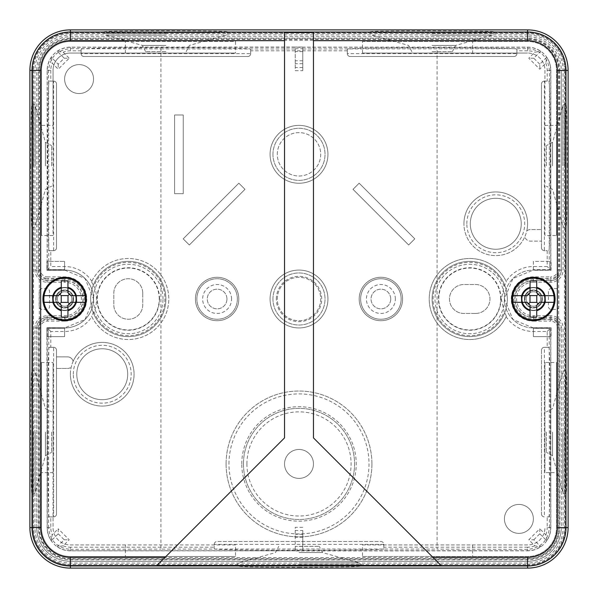 <?xml version="1.0" encoding="UTF-8"?>
<svg xmlns="http://www.w3.org/2000/svg" width="598" height="598" viewBox="0 0 598 598"><rect width="100%" height="100%" fill="white"/><g stroke="black" fill="none" stroke-linecap="round" stroke-linejoin="round"><path stroke-width="0.45" stroke-dasharray="2.99 2.24" d="M539.777 64.203L533.797 58.223L540.697 51.331L534.836 52.183L528.796 58.223L539.777 69.204L545.817 63.164L546.669 57.303L539.777 64.203L539.777 69.204M533.797 58.223L528.796 58.223M533.797 539.777L539.777 533.797L539.777 528.796L528.796 539.777L534.836 545.817L540.697 546.669L533.797 539.777L528.796 539.777M534.836 545.817A19.614 19.614 0 0 1 527.593 547.2L527.593 550.736A23.15 23.15 0 0 0 540.697 546.669M557.538 527.593A29.945 29.945 0 0 1 527.593 557.538L527.593 559.01A31.425 31.425 0 0 0 559.01 527.593L559.01 327.936A8.275 8.275 0 0 0 550.736 319.661L550.736 321.133A6.802 6.802 0 0 1 557.538 327.936L557.538 527.593L559.01 527.593M64.621 317.374L64.621 318.846A19.846 19.846 0 0 0 84.468 299A19.846 19.846 0 0 0 64.621 279.154L64.621 280.626A18.374 18.374 0 0 1 82.995 299A18.374 18.374 0 0 1 64.621 317.374L47.264 317.374A10.562 10.562 0 0 0 36.702 327.936L38.175 327.936L38.175 527.593A32.232 32.232 0 0 0 70.407 559.825L527.593 559.825A32.232 32.232 0 0 0 559.825 527.593L561.298 527.593A33.712 33.712 0 0 1 527.593 561.298L70.407 561.298A33.712 33.712 0 0 1 36.702 527.593A33.712 33.712 0 0 0 70.407 561.298L527.593 561.298A33.712 33.712 0 0 0 561.298 527.593L561.298 327.936L561.298 527.593L563.039 527.593A35.446 35.446 0 0 1 527.593 563.039L70.407 563.039A35.446 35.446 0 0 1 34.961 527.593L34.961 327.936A12.154 12.154 0 0 1 47.115 315.781L64.621 315.781A16.781 16.781 0 0 0 81.403 299A16.781 16.781 0 0 0 64.621 282.219L64.621 280.484A18.516 18.516 0 0 1 83.144 299A18.516 18.516 0 0 1 64.621 317.516L64.621 315.781M70.407 568.1L527.593 568.1A40.507 40.507 0 0 0 568.1 527.593L558.674 527.593A31.089 31.089 0 0 1 527.593 558.674L70.407 558.674A31.089 31.089 0 0 1 39.326 527.593L29.9 527.593A40.507 40.507 0 0 0 70.407 568.1L70.407 558.674M527.593 39.326L70.407 39.326A31.089 31.089 0 0 0 39.326 70.407L33.54 70.407A36.874 36.874 0 0 1 70.407 33.54L527.593 33.54A36.874 36.874 0 0 1 564.46 70.407L558.674 70.407A31.089 31.089 0 0 0 527.593 39.326L527.593 29.9A40.507 40.507 0 0 1 568.1 70.407L568.1 527.593M533.379 282.219L550.885 282.219A12.154 12.154 0 0 0 563.039 270.064L563.039 70.407A35.446 35.446 0 0 0 527.593 34.961L527.593 36.702L70.407 36.702A33.712 33.712 0 0 0 36.702 70.407L36.702 270.064L36.702 70.407A33.712 33.712 0 0 1 70.407 36.702L527.593 36.702L527.593 38.175A32.232 32.232 0 0 1 559.825 70.407L561.298 70.407A33.712 33.712 0 0 0 527.593 36.702A33.712 33.712 0 0 1 561.298 70.407L561.298 270.064L559.825 270.064A9.09 9.09 0 0 1 550.736 279.154L550.736 280.626A10.562 10.562 0 0 0 561.298 270.064A10.42 10.42 0 0 1 550.885 280.484L533.379 280.484A18.516 18.516 0 0 0 514.856 299A18.516 18.516 0 0 0 533.379 317.516L533.379 315.781A16.781 16.781 0 0 1 516.597 299A16.781 16.781 0 0 1 533.379 282.219L533.379 280.484M557.538 70.407L559.01 70.407A31.425 31.425 0 0 0 527.593 38.99L527.593 40.462A29.945 29.945 0 0 1 557.538 70.407L557.538 270.064A6.802 6.802 0 0 1 550.736 276.867L550.736 278.339A8.275 8.275 0 0 0 559.01 270.064L557.538 270.064M67.514 368.443A5.786 5.786 0 0 0 71.214 367.105A5.786 5.786 0 0 1 67.514 368.443L56.518 368.443L67.514 368.443M73.143 361.319A5.786 5.786 0 0 0 67.514 356.871L56.518 356.871L56.518 350.219A2.893 2.893 0 0 0 53.626 347.326L49.178 347.326L53.626 347.326A2.893 2.893 0 0 1 56.518 350.219L56.518 513.988L56.518 356.871L67.514 356.871A5.786 5.786 0 0 1 73.143 361.319A31.829 31.829 0 0 1 125.117 352.102A31.829 31.829 0 0 1 114.173 403.74A31.829 31.829 0 0 1 73.143 361.319M545.817 63.164A19.614 19.614 0 0 1 547.2 70.407L547.2 81.119L544.374 81.119A2.893 2.893 0 0 0 541.482 84.012L541.482 229.557L530.486 229.557A5.786 5.786 0 0 0 526.786 230.895A31.829 31.829 0 0 1 524.857 236.681A5.786 5.786 0 0 0 530.486 241.129L541.482 241.129L541.482 247.781A2.893 2.893 0 0 0 544.374 250.674L547.2 250.674L547.2 266.529L533.379 266.529L533.379 270.064A28.936 28.936 0 0 0 504.443 299A28.936 28.936 0 0 0 533.379 327.936A28.936 28.936 0 0 1 504.443 299A28.936 28.936 0 0 1 533.379 270.064L550.736 270.064L547.2 266.529M541.482 229.557L541.482 241.129L530.486 241.129A5.786 5.786 0 0 1 524.857 236.681A31.829 31.829 0 0 1 463.936 223.764A31.829 31.829 0 0 1 499.345 192.145A31.829 31.829 0 0 1 526.786 230.895A5.786 5.786 0 0 1 530.486 229.557L541.482 229.557M183.257 114.973L174.579 114.973L174.579 193.677L183.257 193.677L183.257 114.973L174.579 114.973L174.579 193.677L183.257 193.677L183.257 114.973M238.849 183.19L183.197 238.849L189.334 244.986L244.986 189.334L238.849 183.19L183.197 238.849L189.334 244.986L244.986 189.334L238.849 183.19M359.151 183.19L353.014 189.334L408.666 244.986L414.803 238.849L359.151 183.19L353.014 189.334L408.666 244.986L414.803 238.849L359.151 183.19M533.379 518.907A14.464 14.464 0 0 0 511.679 506.379A14.464 14.464 0 0 0 511.679 531.443A14.464 14.464 0 0 0 533.379 518.907A14.464 14.464 0 0 0 511.679 506.379A14.464 14.464 0 0 0 511.679 531.443A14.464 14.464 0 0 0 533.379 518.907M93.557 79.093A14.464 14.464 0 0 0 71.857 66.557A14.464 14.464 0 0 0 71.857 91.621A14.464 14.464 0 0 0 93.557 79.093A14.464 14.464 0 0 0 71.857 66.557A14.464 14.464 0 0 0 71.857 91.621A14.464 14.464 0 0 0 93.557 79.093M91.539 281.942A31.866 31.866 0 0 1 93.879 286.367C97.354 290.568 97.325 307.499 93.879 311.633A31.866 31.866 0 0 1 91.539 316.058A40.507 40.507 0 0 0 153.387 330.791A40.507 40.507 0 0 0 153.387 267.209A40.507 40.507 0 0 0 91.539 281.942L91.845 281.299A40.507 40.507 0 0 1 153.574 267.358A40.507 40.507 0 0 1 153.574 330.642A40.507 40.507 0 0 1 91.845 316.701A32.471 32.471 0 0 1 64.621 331.471L50.8 331.471L50.8 347.326M50.8 250.674L53.626 250.674L49.178 250.674L50.8 250.674L50.8 266.529L64.621 266.529A32.471 32.471 0 0 1 91.845 281.299M64.203 58.223L69.204 58.223L63.164 52.183L57.303 51.331L64.203 58.223L58.223 64.203L51.331 57.303A23.15 23.15 0 0 0 47.264 70.407L47.264 270.064L64.621 270.064A28.936 28.936 0 0 1 93.557 299A28.936 28.936 0 0 1 64.621 327.936A28.936 28.936 0 0 0 93.557 299A28.936 28.936 0 0 0 64.621 270.064L85.006 278.459L93.557 298.978L85.021 319.519L64.621 327.936L64.621 331.471M91.845 316.701L91.539 316.058M165.9 299A37.614 37.614 0 0 0 109.471 266.424A37.614 37.614 0 0 0 109.471 331.576A37.614 37.614 0 0 0 165.9 299A37.614 37.614 0 0 0 109.471 266.424A37.614 37.614 0 0 0 109.471 331.576A37.614 37.614 0 0 0 165.9 299A37.614 37.614 0 0 0 109.471 266.424A37.614 37.614 0 0 0 109.471 331.576A37.614 37.614 0 0 0 165.9 299M142.75 293.214A14.464 14.464 0 0 0 128.278 278.743A14.464 14.464 0 0 0 113.814 293.214L113.814 304.786A14.464 14.464 0 0 0 128.278 319.257A14.464 14.464 0 0 0 142.75 304.786L142.75 293.214A14.464 14.464 0 0 0 128.278 278.743A14.464 14.464 0 0 0 113.814 293.214L113.814 304.786A14.464 14.464 0 0 0 128.278 319.257A14.464 14.464 0 0 0 142.75 304.786L142.75 293.214M390.726 299A9.837 9.837 0 0 0 375.97 290.479A9.837 9.837 0 0 0 375.97 307.522A9.837 9.837 0 0 0 390.726 299A9.837 9.837 0 0 0 375.97 290.479A9.837 9.837 0 0 0 375.97 307.522A9.837 9.837 0 0 0 390.726 299M504.121 286.367A36.65 36.65 0 0 0 447.805 269.623A36.65 36.65 0 0 0 447.805 328.377A36.65 36.65 0 0 0 504.121 311.633L501.326 299L504.121 286.367A31.866 31.866 0 0 1 506.461 281.942A40.507 40.507 0 0 0 444.613 267.209A40.507 40.507 0 0 0 444.613 330.791A40.507 40.507 0 0 0 506.461 316.058A31.866 31.866 0 0 1 504.121 311.633M500.967 299A31.253 31.253 0 0 0 454.091 271.933A31.253 31.253 0 0 0 454.091 326.067A31.253 31.253 0 0 0 500.967 299M506.461 316.058L506.155 316.701A40.507 40.507 0 0 1 444.426 330.642A40.507 40.507 0 0 1 444.426 267.358A40.507 40.507 0 0 1 506.155 281.299A32.471 32.471 0 0 1 533.379 266.529M547.2 347.326L544.374 347.326L548.822 347.326L547.2 347.326L547.2 331.471L533.379 331.471A32.471 32.471 0 0 1 506.155 316.701M506.155 281.299L506.461 281.942M507.336 299A37.614 37.614 0 0 0 450.914 266.424A37.614 37.614 0 0 0 450.914 331.576A37.614 37.614 0 0 0 507.336 299A37.614 37.614 0 0 0 450.914 266.424A37.614 37.614 0 0 0 450.914 331.576A37.614 37.614 0 0 0 507.336 299A37.614 37.614 0 0 0 450.914 266.424A37.614 37.614 0 0 0 450.914 331.576A37.614 37.614 0 0 0 507.336 299M475.507 313.464A14.464 14.464 0 0 0 489.971 299A14.464 14.464 0 0 0 475.507 284.536L463.936 284.536A14.464 14.464 0 0 0 449.464 299A14.464 14.464 0 0 0 463.936 313.464L475.507 313.464A14.464 14.464 0 0 0 489.971 299A14.464 14.464 0 0 0 475.507 284.536L463.936 284.536A14.464 14.464 0 0 0 449.464 299A14.464 14.464 0 0 0 463.936 313.464L475.507 313.464M50.8 331.471L47.264 327.936L47.264 527.593A23.15 23.15 0 0 0 51.331 540.697L58.223 533.797L58.223 528.796L52.183 534.836L51.331 540.697M50.8 516.881L53.626 516.881L49.178 516.881L50.8 516.881L50.8 527.593A19.614 19.614 0 0 0 52.183 534.836M58.223 533.797L64.203 539.777L57.303 546.669L63.164 545.817L69.204 539.777L58.223 528.796M64.203 539.777L69.204 539.777M51.331 57.303L52.183 63.164L58.223 69.204L69.204 58.223M58.223 64.203L58.223 69.204M56.518 350.219A2.893 2.893 0 0 0 53.626 347.326L53.626 516.881A2.893 2.893 0 0 0 56.518 513.988A2.893 2.893 0 0 1 53.626 516.881A2.893 2.893 0 0 0 56.518 513.988M49.178 516.881C47.279 520.978 47.279 343.222 49.178 347.326M49.178 81.119L53.626 81.119L49.178 81.119C47.279 77.022 47.279 254.778 49.178 250.674M56.518 84.012A2.893 2.893 0 0 0 53.626 81.119A2.893 2.893 0 0 1 56.518 84.012L56.518 247.781L56.518 84.012A2.893 2.893 0 0 0 53.626 81.119L53.626 250.674A2.893 2.893 0 0 0 56.518 247.781A2.893 2.893 0 0 1 53.626 250.674A2.893 2.893 0 0 0 56.518 247.781M548.822 347.326C550.721 343.222 550.721 520.978 548.822 516.881L547.2 516.881L547.2 527.593L550.736 527.593L550.736 327.936L533.379 327.936L512.994 319.541L504.443 299.022L512.979 278.481L533.379 270.064L533.379 261.386L549.233 261.386L549.427 70.407C548.06 57.064 540.779 49.806 527.593 48.647L302.76 48.969L302.76 47.055L295.24 47.055L302.76 47.055L302.76 48.707L295.24 48.707L295.24 47.055L70.407 47.16A23.247 23.247 0 0 0 47.16 70.407L47.16 261.386L64.621 261.386L48.229 261.386L48.229 269.676L64.621 269.676L64.621 261.386L64.621 270.259L46.928 270.259L47.16 261.386M548.822 516.881L547.2 516.881M541.482 513.988A2.893 2.893 0 0 0 544.374 516.881A2.893 2.893 0 0 1 541.482 513.988A2.893 2.893 0 0 0 544.374 516.881L544.374 347.326A2.893 2.893 0 0 0 541.482 350.219L541.482 513.988L541.482 350.219A2.893 2.893 0 0 1 544.374 347.326A2.893 2.893 0 0 0 541.482 350.219M547.2 81.119L544.374 81.119A2.893 2.893 0 0 0 541.482 84.012A2.893 2.893 0 0 1 544.374 81.119L544.374 250.674L547.2 250.674M541.482 247.781A2.893 2.893 0 0 0 544.374 250.674A2.893 2.893 0 0 1 541.482 247.781L541.482 84.012M548.822 81.119C550.721 77.022 550.721 254.778 548.822 250.674M527.593 547.2L383.781 547.2L383.781 548.822L383.781 544.374A2.893 2.893 0 0 0 380.889 541.482L217.111 541.482A2.893 2.893 0 0 0 214.219 544.374L214.219 548.822L214.219 547.2L70.407 547.2L70.407 550.736L527.593 550.736M383.781 548.822C387.878 550.721 210.122 550.721 214.219 548.822M383.781 547.2L383.781 544.374A2.893 2.893 0 0 0 380.889 541.482L217.111 541.482A2.893 2.893 0 0 0 214.219 544.374L214.219 547.2M250.674 49.178L250.674 53.626L81.119 53.626A2.893 2.893 0 0 0 84.012 56.518L247.781 56.518A2.893 2.893 0 0 0 250.674 53.626L250.674 49.178C254.778 47.279 77.022 47.279 81.119 49.178L81.119 53.626L81.119 49.178M247.781 56.518A2.893 2.893 0 0 0 250.674 53.626A2.893 2.893 0 0 1 247.781 56.518L84.012 56.518A2.893 2.893 0 0 1 81.119 53.626A2.893 2.893 0 0 0 84.012 56.518M516.881 49.178L516.881 53.626L347.326 53.626A2.893 2.893 0 0 0 350.219 56.518L513.988 56.518A2.893 2.893 0 0 0 516.881 53.626L516.881 49.178C520.978 47.279 343.222 47.279 347.326 49.178L347.326 53.626L347.326 49.178M513.988 56.518A2.893 2.893 0 0 0 516.881 53.626A2.893 2.893 0 0 1 513.988 56.518L350.219 56.518A2.893 2.893 0 0 1 347.326 53.626A2.893 2.893 0 0 0 350.219 56.518M42.054 288.58A2.893 2.893 0 0 0 39.162 291.48L39.162 306.52A2.893 2.893 0 0 0 42.054 309.42L46.681 309.42A2.893 2.893 0 0 0 49.574 306.52L49.574 291.48A2.893 2.893 0 0 0 46.681 288.58L42.054 288.58A2.893 2.893 0 0 0 39.162 291.48L39.162 306.52A2.893 2.893 0 0 0 42.054 309.42L46.681 309.42A2.893 2.893 0 0 0 49.574 306.52L49.574 291.48A2.893 2.893 0 0 0 46.681 288.58L42.054 288.58M548.426 291.48L548.426 306.52A2.893 2.893 0 0 0 551.319 309.42L555.946 309.42A2.893 2.893 0 0 0 558.838 306.52L558.838 291.48A2.893 2.893 0 0 0 555.946 288.58L551.319 288.58A2.893 2.893 0 0 0 548.426 291.48L548.426 306.52A2.893 2.893 0 0 0 551.319 309.42L555.946 309.42A2.893 2.893 0 0 0 558.838 306.52L558.838 291.48A2.893 2.893 0 0 0 555.946 288.58L551.319 288.58A2.893 2.893 0 0 0 548.426 291.48M64.621 276.867L64.621 278.339A20.661 20.661 0 0 1 85.282 299A20.661 20.661 0 0 1 64.621 319.661L64.621 321.133A22.133 22.133 0 0 0 86.755 299A22.133 22.133 0 0 0 64.621 276.867L47.264 276.867L47.264 278.339A8.275 8.275 0 0 1 38.99 270.064L38.99 70.407A31.425 31.425 0 0 1 70.407 38.99L70.407 40.462A29.945 29.945 0 0 0 40.462 70.407L40.462 270.064A6.802 6.802 0 0 0 47.264 276.867M38.175 327.936A9.09 9.09 0 0 1 47.264 318.846L64.621 318.846M70.407 559.01A31.425 31.425 0 0 1 38.99 527.593L38.99 327.936A8.275 8.275 0 0 1 47.264 319.661L47.264 321.133A6.802 6.802 0 0 0 40.462 327.936L40.462 527.593A29.945 29.945 0 0 0 70.407 557.538L70.407 559.01L527.593 559.01M64.621 321.133L47.264 321.133M64.621 319.661L47.264 319.661M527.593 34.961L70.407 34.961A35.446 35.446 0 0 0 34.961 70.407L38.175 70.407L38.175 270.064L36.702 270.064A10.562 10.562 0 0 0 47.264 280.626L64.621 280.626M38.175 270.064A9.09 9.09 0 0 0 47.264 279.154L47.264 280.626M64.621 279.154L47.264 279.154M64.621 278.339L47.264 278.339M533.379 279.154L533.379 280.626A18.374 18.374 0 0 0 515.005 299A18.374 18.374 0 0 0 533.379 317.374L533.379 318.846A19.846 19.846 0 0 1 513.533 299A19.846 19.846 0 0 1 533.379 279.154L550.736 279.154M550.736 319.661L533.379 319.661A20.661 20.661 0 0 1 512.718 299A20.661 20.661 0 0 1 533.379 278.339L550.736 278.339M533.379 319.661L533.379 321.133A22.133 22.133 0 0 1 511.245 299A22.133 22.133 0 0 1 533.379 276.867L550.736 276.867M533.379 318.846L550.736 318.846A9.09 9.09 0 0 1 559.825 327.936L559.825 527.593M533.379 317.374L550.736 317.374A10.562 10.562 0 0 1 561.298 327.936L563.039 327.936L563.039 527.593M533.379 321.133L550.736 321.133M533.379 280.626L550.736 280.626M55.651 299A8.97 8.97 0 0 1 69.106 291.233A8.97 8.97 0 0 1 69.106 306.767A8.97 8.97 0 0 1 55.651 299A8.97 8.97 0 0 1 69.106 291.233A8.97 8.97 0 0 1 69.106 306.767A8.97 8.97 0 0 1 55.651 299M53.05 299A11.571 11.571 0 0 1 70.407 288.976A11.571 11.571 0 0 1 70.407 309.024A11.571 11.571 0 0 1 53.05 299A11.571 11.571 0 0 1 70.407 288.976A11.571 11.571 0 0 1 70.407 309.024A11.571 11.571 0 0 1 53.05 299M64.621 317.516L47.115 317.516A10.42 10.42 0 0 0 36.702 327.936L36.702 527.593L38.175 527.593M521.8 299A11.571 11.571 0 0 1 539.164 288.976A11.571 11.571 0 0 1 539.164 309.024A11.571 11.571 0 0 1 521.8 299A11.571 11.571 0 0 1 539.164 288.976A11.571 11.571 0 0 1 539.164 309.024A11.571 11.571 0 0 1 521.8 299M527.593 568.1L527.593 564.46L70.407 564.46A36.874 36.874 0 0 1 33.54 527.593L33.54 70.407L29.9 70.407L29.9 527.593M527.593 29.9L70.407 29.9A40.507 40.507 0 0 0 29.9 70.407M38.175 70.407A32.232 32.232 0 0 1 70.407 38.175L527.593 38.175M30.737 165.9C30.804 203.432 31.163 224.078 31.821 227.816C33.204 230.813 33.204 100.98 31.821 103.977C31.163 107.722 30.804 128.361 30.737 165.9M30.737 432.1C30.804 469.639 31.163 490.278 31.821 494.023C33.204 497.02 33.204 367.187 31.821 370.184C31.163 373.922 30.804 394.568 30.737 432.1M527.593 557.538L70.407 557.538M57.303 51.331A23.15 23.15 0 0 1 70.407 47.264L527.593 47.264A23.15 23.15 0 0 1 540.697 51.331M546.669 57.303A23.15 23.15 0 0 1 550.736 70.407L550.736 270.064M539.777 533.797L546.669 540.697A23.15 23.15 0 0 0 550.736 527.593M57.303 546.669A23.15 23.15 0 0 0 70.407 550.736M47.264 327.936L64.621 327.741L46.928 327.741L46.928 336.614L64.621 336.614L64.621 328.324L48.229 328.324L48.229 336.614L48.229 328.324L64.621 328.324L64.621 327.741L46.928 327.741L47.16 527.593A23.247 23.247 0 0 0 70.407 550.84L70.407 549.353C57.221 548.194 49.94 540.936 48.573 527.593L47.16 527.593M527.593 40.462L70.407 40.462M63.164 545.817A19.614 19.614 0 0 0 70.407 547.2M546.669 540.697L545.817 534.836L539.777 528.796M545.817 534.836A19.614 19.614 0 0 0 547.2 527.593M527.593 47.264L527.593 50.8A19.614 19.614 0 0 1 534.836 52.183M527.593 50.8L516.881 50.8M347.326 50.8L250.674 50.8M81.119 50.8L70.407 50.8A19.614 19.614 0 0 0 63.164 52.183M47.264 70.407L50.8 70.407A19.614 19.614 0 0 1 52.183 63.164M50.8 70.407L50.8 81.119M270.064 154.321A28.936 28.936 0 0 1 313.464 129.265A28.936 28.936 0 0 1 313.464 179.385A28.936 28.936 0 0 1 270.064 154.321A28.936 28.936 0 0 0 299 183.257A28.936 28.936 0 0 0 327.936 154.321A28.936 28.936 0 0 0 299 125.386A28.936 28.936 0 0 0 270.064 154.321A28.936 28.936 0 0 1 313.464 129.265A28.936 28.936 0 0 1 313.464 179.385A28.936 28.936 0 0 1 270.064 154.321A28.936 28.936 0 0 1 313.464 129.265A28.936 28.936 0 0 1 313.464 179.385A28.936 28.936 0 0 1 270.064 154.321M270.064 299A28.936 28.936 0 0 1 313.464 273.944A28.936 28.936 0 0 1 313.464 324.056A28.936 28.936 0 0 1 270.064 299A28.936 28.936 0 0 0 299 327.936A28.936 28.936 0 0 0 327.936 299A28.936 28.936 0 0 0 299 270.064A28.936 28.936 0 0 0 270.064 299A28.936 28.936 0 0 1 313.464 273.944A28.936 28.936 0 0 1 313.464 324.056A28.936 28.936 0 0 1 270.064 299A28.936 28.936 0 0 1 313.464 273.944A28.936 28.936 0 0 1 313.464 324.056A28.936 28.936 0 0 1 270.064 299M195.411 299A21.7 21.7 0 0 1 217.111 277.3A21.7 21.7 0 0 1 238.811 299A21.7 21.7 0 0 1 217.111 320.7A21.7 21.7 0 0 1 195.411 299M359.189 299A21.7 21.7 0 0 1 380.889 277.3A21.7 21.7 0 0 1 402.589 299A21.7 21.7 0 0 1 380.889 320.7A21.7 21.7 0 0 1 359.189 299M527.593 38.99L70.407 38.99M559.825 70.407L559.825 270.064M559.01 70.407L559.01 270.064M165.9 32.897C203.432 32.838 224.078 32.471 227.816 31.821C230.813 30.431 100.98 30.431 103.977 31.821C107.722 32.471 128.361 32.838 165.9 32.897M432.1 32.897C469.639 32.838 490.278 32.471 494.023 31.821C497.02 30.431 367.187 30.431 370.184 31.821C373.922 32.471 394.568 32.838 432.1 32.897M362.493 544.95L527.593 544.95A17.364 17.364 0 0 0 544.95 527.593A17.364 17.364 0 0 1 527.593 544.95L362.493 544.95L362.493 556.529L527.593 556.529A28.936 28.936 0 0 0 556.529 527.593L556.529 362.493L556.529 472.614L544.95 472.614L544.95 362.493L556.529 362.493M362.493 53.05L362.493 41.471L472.614 41.471L472.614 53.05L527.593 53.05L362.493 53.05L472.614 53.05M544.95 235.507L544.95 70.407A17.364 17.364 0 0 0 527.593 53.05A17.364 17.364 0 0 1 544.95 70.407L544.95 235.507L556.529 235.507L556.529 70.407A28.936 28.936 0 0 0 527.593 41.471L362.493 41.471M125.386 53.05L125.386 41.471L70.407 41.471A28.936 28.936 0 0 0 41.471 70.407L41.471 125.386L53.05 125.386L53.05 70.407A17.364 17.364 0 0 1 70.407 53.05L235.507 53.05L235.507 41.471L70.407 41.471A28.936 28.936 0 0 0 41.471 70.407L41.471 235.507L53.05 235.507L53.05 70.407A17.364 17.364 0 0 1 70.407 53.05L235.507 53.05M371.919 463.936A72.919 72.919 0 0 0 299 391.017A72.919 72.919 0 0 0 226.081 463.936A72.919 72.919 0 0 0 299 536.847A72.919 72.919 0 0 0 371.919 463.936M401.146 299A20.257 20.257 0 0 0 370.76 281.456A20.257 20.257 0 0 0 370.76 316.544A20.257 20.257 0 0 0 401.146 299A20.257 20.257 0 0 0 370.76 281.456A20.257 20.257 0 0 0 370.76 316.544A20.257 20.257 0 0 0 401.146 299A20.257 20.257 0 0 0 370.76 281.456A20.257 20.257 0 0 0 370.76 316.544A20.257 20.257 0 0 0 401.146 299M237.369 299A20.257 20.257 0 0 0 206.983 281.456A20.257 20.257 0 0 0 206.983 316.544A20.257 20.257 0 0 0 237.369 299A20.257 20.257 0 0 0 206.983 281.456A20.257 20.257 0 0 0 206.983 316.544A20.257 20.257 0 0 0 237.369 299M41.471 362.493L41.471 527.593A28.936 28.936 0 0 0 70.407 556.529L235.507 556.529L235.507 544.95L70.407 544.95A17.364 17.364 0 0 1 53.05 527.593L53.05 362.493L41.471 362.493L41.471 527.593A28.936 28.936 0 0 0 70.407 556.529L235.507 556.529M299 567.263C336.539 567.196 357.178 566.837 360.923 566.179C357.178 565.529 336.539 565.162 299 565.103C261.461 565.162 240.822 565.529 237.077 566.179C240.822 566.837 261.461 567.196 299 567.263M299 564.624L360.923 564.624L299 564.624M402.589 299A21.7 21.7 0 0 0 370.035 280.208A21.7 21.7 0 0 0 370.035 317.792A21.7 21.7 0 0 0 402.589 299M500.683 299A30.961 30.961 0 0 0 454.241 272.187A30.961 30.961 0 0 0 454.241 325.813A30.961 30.961 0 0 0 500.683 299M93.879 311.633A36.65 36.65 0 0 0 164.928 299A36.65 36.65 0 0 0 93.879 286.367M226.948 299A9.837 9.837 0 0 0 212.193 290.479A9.837 9.837 0 0 0 212.193 307.522A9.837 9.837 0 0 0 226.948 299A9.837 9.837 0 0 0 212.193 290.479A9.837 9.837 0 0 0 212.193 307.522A9.837 9.837 0 0 0 226.948 299M238.811 299A21.7 21.7 0 0 0 206.265 280.208A21.7 21.7 0 0 0 206.265 317.792A21.7 21.7 0 0 0 238.811 299M159.24 299A30.961 30.961 0 0 0 112.798 272.187A30.961 30.961 0 0 0 112.798 325.813A30.961 30.961 0 0 0 159.24 299M159.531 299A31.253 31.253 0 0 0 112.656 271.933A31.253 31.253 0 0 0 112.656 326.067A31.253 31.253 0 0 0 159.531 299M547.2 331.471L550.736 327.936M524.409 299A8.97 8.97 0 0 1 537.864 291.233A8.97 8.97 0 0 1 537.864 306.767A8.97 8.97 0 0 1 524.409 299A8.97 8.97 0 0 1 537.864 291.233A8.97 8.97 0 0 1 537.864 306.767A8.97 8.97 0 0 1 524.409 299M47.264 270.064L50.8 266.529M432.1 45.426L455.631 45.426L432.1 45.426M432.1 35.11L492.289 35.11L432.1 35.11M432.1 51.66L452.357 51.66L432.1 51.66M432.1 33.376L494.023 33.376L432.1 33.376M299 562.89L359.189 562.89L299 562.89M299 552.574L322.524 552.574L299 552.574M299 546.34L319.257 546.34L299 546.34M362.493 556.529L527.593 556.529A28.936 28.936 0 0 0 556.529 527.593L556.529 472.614M472.614 544.95L472.614 556.529M235.507 544.95L125.386 544.95L125.386 556.529M125.386 41.471L235.507 41.471M41.471 125.386L41.471 235.507M53.05 125.386L53.05 235.507M53.05 362.493L53.05 472.614L41.471 472.614M544.95 125.386L556.529 125.386L556.529 235.507M544.95 362.493L544.95 472.614M125.386 544.95L70.407 544.95A17.364 17.364 0 0 1 53.05 527.593L53.05 472.614M556.529 125.386L556.529 70.407A28.936 28.936 0 0 0 527.593 41.471L472.614 41.471M241.771 463.936A57.229 57.229 0 0 1 327.614 414.369A57.229 57.229 0 0 1 327.614 513.495A57.229 57.229 0 0 1 241.771 463.936M243.446 463.936A55.554 55.554 0 0 1 326.777 415.819A55.554 55.554 0 0 1 326.777 512.045A55.554 55.554 0 0 1 243.446 463.936A55.554 55.554 0 0 1 326.777 415.819A55.554 55.554 0 0 1 326.777 512.045A55.554 55.554 0 0 1 243.446 463.936M246.914 463.936A52.086 52.086 0 0 1 325.043 418.824A52.086 52.086 0 0 1 325.043 509.04A52.086 52.086 0 0 1 246.914 463.936M284.536 463.936A14.464 14.464 0 0 1 306.236 451.4A14.464 14.464 0 0 1 306.236 476.464A14.464 14.464 0 0 1 284.536 463.936A14.464 14.464 0 0 1 306.236 451.4A14.464 14.464 0 0 1 306.236 476.464A14.464 14.464 0 0 1 284.536 463.936M226.081 463.936A72.919 72.919 0 0 1 335.456 400.787A72.919 72.919 0 0 1 335.456 527.077A72.919 72.919 0 0 1 226.081 463.936M276.321 299A22.679 22.679 0 0 1 310.34 279.356A22.679 22.679 0 0 1 310.34 318.644A22.679 22.679 0 0 1 276.321 299M277.3 154.321A21.7 21.7 0 0 1 309.854 135.529A21.7 21.7 0 0 1 309.854 173.114A21.7 21.7 0 0 1 277.3 154.321A21.7 21.7 0 0 1 309.854 135.529A21.7 21.7 0 0 1 309.854 173.114A21.7 21.7 0 0 1 277.3 154.321M272.957 154.321A26.043 26.043 0 0 1 312.021 131.769A26.043 26.043 0 0 1 312.021 176.873A26.043 26.043 0 0 1 272.957 154.321A26.043 26.043 0 0 1 312.021 131.769A26.043 26.043 0 0 1 312.021 176.873A26.043 26.043 0 0 1 272.957 154.321M277.3 299A21.7 21.7 0 0 1 309.854 280.208A21.7 21.7 0 0 1 309.854 317.792A21.7 21.7 0 0 1 277.3 299A21.7 21.7 0 0 1 309.854 280.208A21.7 21.7 0 0 1 309.854 317.792A21.7 21.7 0 0 1 277.3 299M272.957 299A26.043 26.043 0 0 1 312.021 276.448A26.043 26.043 0 0 1 312.021 321.552A26.043 26.043 0 0 1 272.957 299A26.043 26.043 0 0 1 312.021 276.448A26.043 26.043 0 0 1 312.021 321.552A26.043 26.043 0 0 1 272.957 299M470.297 223.764A25.46 25.46 0 0 1 508.494 201.713A25.46 25.46 0 0 1 508.494 245.823A25.46 25.46 0 0 1 470.297 223.764A25.46 25.46 0 0 1 508.494 201.713A25.46 25.46 0 0 1 508.494 245.823A25.46 25.46 0 0 1 470.297 223.764M463.936 223.764A31.829 31.829 0 0 1 511.679 196.204A31.829 31.829 0 0 1 511.679 251.332A31.829 31.829 0 0 1 463.936 223.764M33.376 165.9L33.376 103.977L33.376 165.9M35.11 165.9L35.11 105.711L35.11 165.9M45.426 165.9L45.426 142.369L45.426 165.9M51.66 165.9L51.66 145.643L51.66 165.9M33.376 432.1L33.376 494.023L33.376 432.1M35.11 432.1L35.11 492.289L35.11 432.1M45.426 432.1L45.426 455.631L45.426 432.1M51.66 432.1L51.66 452.357L51.66 432.1M567.263 432.1C567.196 394.568 566.837 373.922 566.179 370.184C565.529 373.922 565.162 394.568 565.103 432.1C565.162 469.639 565.529 490.278 566.179 494.023C566.837 490.278 567.196 469.639 567.263 432.1M564.624 432.1L564.624 494.023L564.624 432.1M562.89 432.1L562.89 492.289L562.89 432.1M552.574 432.1L552.574 455.631L552.574 432.1M546.34 432.1L546.34 452.357L546.34 432.1M567.263 165.9C567.196 128.361 566.837 107.722 566.179 103.977C565.529 107.722 565.162 128.361 565.103 165.9C565.162 203.432 565.529 224.078 566.179 227.816C566.837 224.078 567.196 203.432 567.263 165.9M564.624 165.9L564.624 103.977L564.624 165.9M562.89 165.9L562.89 105.711L562.89 165.9M552.574 165.9L552.574 142.369L552.574 165.9M546.34 165.9L546.34 145.643L546.34 165.9M165.9 51.66L145.643 51.66L165.9 51.66M165.9 45.426L142.369 45.426L165.9 45.426M165.9 35.11L105.711 35.11L165.9 35.11M165.9 33.376L103.977 33.376L165.9 33.376M466.829 223.764A28.936 28.936 0 0 1 510.229 198.708A28.936 28.936 0 0 1 510.229 248.828A28.936 28.936 0 0 1 466.829 223.764M76.776 374.236A25.46 25.46 0 0 1 114.973 352.177A25.46 25.46 0 0 1 114.973 396.287A25.46 25.46 0 0 1 76.776 374.236A25.46 25.46 0 0 1 114.973 352.177A25.46 25.46 0 0 1 114.973 396.287A25.46 25.46 0 0 1 76.776 374.236M73.3 374.236A28.936 28.936 0 0 1 116.707 349.172A28.936 28.936 0 0 1 116.707 399.292A28.936 28.936 0 0 1 73.3 374.236M70.407 374.236A31.829 31.829 0 0 1 118.15 346.668A31.829 31.829 0 0 1 118.15 401.796A31.829 31.829 0 0 1 70.407 374.236M302.76 527.324L295.24 527.324L295.24 530.478L302.76 530.478L302.76 550.945L295.24 550.945L527.593 550.84A23.247 23.247 0 0 0 550.84 527.593L549.427 527.593C548.082 540.906 540.801 548.164 527.593 549.353L437.086 549.106L437.086 48.894M549.427 527.593L549.233 336.614L533.379 336.614L549.771 336.614L549.771 328.324L533.379 328.324L533.379 336.614L533.379 327.741L533.379 328.324L549.771 328.324L549.771 336.614L551.072 336.614L549.233 336.614M549.233 261.386L533.379 261.386L533.379 270.259L551.072 270.259L551.072 261.386L551.072 270.259L533.379 270.064M34.961 70.407L34.961 270.064A12.154 12.154 0 0 0 47.115 282.219L64.621 282.219M34.961 270.064L36.702 270.064A10.42 10.42 0 0 0 47.115 280.484L64.621 280.484M533.379 317.516L550.885 317.516A10.42 10.42 0 0 1 561.298 327.936L559.825 327.936M550.885 317.516L550.885 315.781A12.154 12.154 0 0 1 563.039 327.936M550.885 315.781L533.379 315.781M302.76 48.969L302.76 70.676L295.24 70.676L295.24 48.707M302.76 67.522L295.24 67.522L295.24 70.676M48.229 269.676L64.621 269.676L64.621 270.259L46.928 270.259L46.928 261.386L48.229 261.386L48.229 269.676M549.771 269.676L549.771 261.386L549.771 269.676L533.379 269.676L549.771 269.676M47.16 336.614L64.621 336.614L64.621 327.936M533.379 327.741L551.072 327.741L533.379 327.741M551.072 327.741L551.072 336.614L551.072 327.741M302.76 549.293L295.24 549.293L295.24 550.945L295.24 549.031L160.914 549.106L160.914 48.894L70.407 48.647L70.407 47.16M295.24 550.84L70.407 550.84M70.407 549.353L160.914 549.106M160.914 48.894L295.24 48.969L295.24 47.16M302.76 550.84L302.76 549.031L437.086 549.106M527.593 565.207L70.407 565.207A37.614 37.614 0 0 1 32.793 527.593L32.793 70.407L32.793 527.593A37.614 37.614 0 0 0 70.407 565.207L527.593 565.207A37.614 37.614 0 0 0 565.207 527.593L565.207 70.407A37.614 37.614 0 0 0 527.593 32.793L70.407 32.793A37.614 37.614 0 0 0 32.793 70.407A37.614 37.614 0 0 1 70.407 32.793L527.593 32.793A37.614 37.614 0 0 1 565.207 70.407L565.207 527.593A37.614 37.614 0 0 1 527.593 565.207M295.24 549.293L295.24 527.324M302.76 70.676L302.76 48.707M295.24 48.969L295.24 67.522M302.76 51.563L295.24 51.563M550.84 261.386L550.84 70.407A23.247 23.247 0 0 0 527.593 47.16L302.76 47.16M76.2 299A11.571 11.571 0 0 0 58.836 288.976A11.571 11.571 0 0 0 58.836 309.024A11.571 11.571 0 0 0 76.2 299A11.571 11.571 0 0 0 58.836 288.976A11.571 11.571 0 0 0 58.836 309.024A11.571 11.571 0 0 0 76.2 299M544.95 299A11.571 11.571 0 0 0 527.593 288.976A11.571 11.571 0 0 0 527.593 309.024A11.571 11.571 0 0 0 544.95 299A11.571 11.571 0 0 0 527.593 288.976A11.571 11.571 0 0 0 527.593 309.024A11.571 11.571 0 0 0 544.95 299M48.767 336.614L48.573 527.593M34.961 327.936L36.702 327.936L36.702 527.593L34.961 527.593M563.039 70.407L561.298 70.407L561.298 270.064L563.039 270.064M550.84 336.614L550.84 527.593M284.536 32.494L284.536 437.893L156.915 565.506M441.085 565.506L313.464 437.893L313.464 32.494M86.321 299A21.7 21.7 0 0 0 53.775 280.208A21.7 21.7 0 0 0 53.775 317.792A21.7 21.7 0 0 0 86.321 299M555.079 299A21.7 21.7 0 0 0 522.525 280.208A21.7 21.7 0 0 0 522.525 317.792A21.7 21.7 0 0 0 555.079 299M302.76 530.478L302.76 549.031M295.24 530.478L295.24 549.031M302.76 546.437L295.24 546.437M48.767 261.386L48.573 70.407C49.918 57.094 57.199 49.836 70.407 48.647M530.052 287.309L530.052 292.781L527.159 295.674L521.688 295.674M536.705 287.309L536.705 292.781L539.598 295.674L545.07 295.674M545.324 295.674L553.898 295.674M545.07 302.326L539.598 302.326L536.705 305.219L536.705 317.097M530.052 317.097L530.052 305.219L527.159 302.326L521.688 302.326M541.825 299A8.447 8.447 0 0 1 529.155 306.318A8.447 8.447 0 0 1 529.155 291.682A8.447 8.447 0 0 1 541.825 299A8.447 8.447 0 0 1 529.155 306.318A8.447 8.447 0 0 1 529.155 291.682A8.447 8.447 0 0 1 541.825 299M544.666 299A11.287 11.287 0 0 1 527.735 308.77A11.287 11.287 0 0 1 527.735 289.23A11.287 11.287 0 0 1 544.666 299A11.287 11.287 0 0 1 527.735 308.77A11.287 11.287 0 0 1 527.735 289.23A11.287 11.287 0 0 1 544.666 299M540.614 299A7.236 7.236 0 0 1 529.761 305.264A7.236 7.236 0 0 1 529.761 292.736A7.236 7.236 0 0 1 540.614 299A7.236 7.236 0 0 1 529.761 305.264A7.236 7.236 0 0 1 529.761 292.736A7.236 7.236 0 0 1 540.614 299M542.349 299A8.97 8.97 0 0 1 528.894 306.767A8.97 8.97 0 0 1 528.894 291.233A8.97 8.97 0 0 1 542.349 299A8.97 8.97 0 0 1 528.894 306.767A8.97 8.97 0 0 1 528.894 291.233A8.97 8.97 0 0 1 542.349 299M554.211 299A20.833 20.833 0 0 1 522.958 317.045A20.833 20.833 0 0 1 522.958 280.955A20.833 20.833 0 0 1 554.211 299M512.852 295.674L521.426 295.674M512.852 302.326L521.426 302.326M545.324 302.326L553.898 302.326M61.295 287.309L61.295 292.781L58.402 295.674L52.93 295.674M67.948 287.309L67.948 292.781L70.841 295.674L76.312 295.674M76.574 295.674L85.148 295.674M76.312 302.326L70.841 302.326L67.948 305.219L67.948 317.097M61.295 317.097L61.295 305.219L58.402 302.326L52.93 302.326M73.068 299A8.447 8.447 0 0 1 60.398 306.318A8.447 8.447 0 0 1 60.398 291.682A8.447 8.447 0 0 1 73.068 299A8.447 8.447 0 0 1 60.398 306.318A8.447 8.447 0 0 1 60.398 291.682A8.447 8.447 0 0 1 73.068 299M75.909 299A11.287 11.287 0 0 1 58.978 308.77A11.287 11.287 0 0 1 58.978 289.23A11.287 11.287 0 0 1 75.909 299A11.287 11.287 0 0 1 58.978 308.77A11.287 11.287 0 0 1 58.978 289.23A11.287 11.287 0 0 1 75.909 299M71.857 299A7.236 7.236 0 0 1 61.003 305.264A7.236 7.236 0 0 1 61.003 292.736A7.236 7.236 0 0 1 71.857 299A7.236 7.236 0 0 1 61.003 305.264A7.236 7.236 0 0 1 61.003 292.736A7.236 7.236 0 0 1 71.857 299M73.591 299A8.97 8.97 0 0 1 60.136 306.767A8.97 8.97 0 0 1 60.136 291.233A8.97 8.97 0 0 1 73.591 299A8.97 8.97 0 0 1 60.136 306.767A8.97 8.97 0 0 1 60.136 291.233A8.97 8.97 0 0 1 73.591 299M85.454 299A20.833 20.833 0 0 1 54.209 317.045A20.833 20.833 0 0 1 54.209 280.955A20.833 20.833 0 0 1 85.454 299M44.103 295.674L52.676 295.674M44.103 302.326L52.676 302.326M76.574 302.326L85.148 302.326M527.593 559.825L527.593 563.039M527.593 558.674L527.593 564.46A36.874 36.874 0 0 0 564.46 527.593L564.46 70.407L568.1 70.407M558.674 70.407L558.674 527.593M64.621 266.529L64.621 270.064M163 299A34.721 34.721 0 0 0 110.922 268.928A34.721 34.721 0 0 0 110.922 329.072A34.721 34.721 0 0 0 163 299M533.379 327.936L533.379 331.471M504.443 299A34.721 34.721 0 0 0 452.357 268.928A34.721 34.721 0 0 0 452.357 329.072A34.721 34.721 0 0 0 504.443 299M47.264 527.593L50.8 527.593M383.781 544.374L214.219 544.374M47.264 317.374L47.264 318.846M38.99 327.936L40.462 327.936M40.462 270.064L38.99 270.064M533.379 276.867L533.379 278.339M550.736 317.374L550.736 318.846M557.538 327.936L559.01 327.936M70.407 39.326L70.407 29.9M70.407 34.961L70.407 38.175M38.99 70.407L40.462 70.407M38.99 527.593L40.462 527.593M70.407 47.264L70.407 50.8M39.326 70.407L39.326 527.593M70.407 559.825L70.407 563.039M395.353 299A14.464 14.464 0 0 0 373.653 286.472A14.464 14.464 0 0 0 373.653 311.528A14.464 14.464 0 0 0 395.353 299M231.583 299A14.464 14.464 0 0 0 209.876 286.472A14.464 14.464 0 0 0 209.876 311.528A14.464 14.464 0 0 0 231.583 299M228.974 463.936A70.026 70.026 0 0 1 334.013 403.291A70.026 70.026 0 0 1 334.013 524.573A70.026 70.026 0 0 1 228.974 463.936M547.2 70.407L550.736 70.407M527.593 550.84L527.593 549.353M47.115 317.516L47.115 315.781M47.115 282.219L47.115 280.484M550.885 282.219L550.885 280.484M302.76 534.313L295.24 534.313M302.76 60.809L295.24 60.809M302.76 63.687L295.24 63.687M527.593 48.647L527.593 47.16M550.84 70.407L549.427 70.407M302.76 537.191L295.24 537.191M48.573 70.407L47.16 70.407M360.923 566.179L360.923 564.624L359.189 562.89L322.524 552.574L319.257 546.34M237.077 566.179L237.077 564.624L238.811 562.89L275.476 552.574L278.743 546.34M452.357 51.66L455.631 45.426L492.289 35.11L494.023 33.376L494.023 31.821M411.85 51.66L408.576 45.426L371.919 35.11L370.184 33.376L370.184 31.821M31.821 227.816L33.376 227.816L35.11 226.081L45.426 189.424L51.66 186.15M31.821 103.977L33.376 103.977L35.11 105.711L45.426 142.369L51.66 145.643M31.821 494.023L33.376 494.023L35.11 492.289L45.426 455.631L51.66 452.357M31.821 370.184L33.376 370.184L35.11 371.919L45.426 408.576L51.66 411.85M566.179 370.184L564.624 370.184L562.89 371.919L552.574 408.576L546.34 411.85M566.179 494.023L564.624 494.023L562.89 492.289L552.574 455.631L546.34 452.357M566.179 103.977L564.624 103.977L562.89 105.711L552.574 142.369L546.34 145.643M566.179 227.816L564.624 227.816L562.89 226.081L552.574 189.424L546.34 186.15M186.15 51.66L189.424 45.426L226.081 35.11L227.816 33.376L227.816 31.821M145.643 51.66L142.369 45.426L105.711 35.11L103.977 33.376L103.977 31.821"/><path stroke-width="0.9" d="M70.407 568.1L70.407 566L527.593 566A38.414 38.414 0 0 0 566 527.593L566 70.407L557.329 70.407A29.736 29.736 0 0 0 527.593 40.671L313.464 40.671L313.464 32.494L284.536 32.494L284.536 437.893L156.915 565.506L441.085 565.506L432.9 557.329L527.593 557.329L527.593 568.1L70.407 568.1A40.507 40.507 0 0 1 29.9 527.593L40.671 527.593L40.671 70.407A29.736 29.736 0 0 1 70.407 40.671L70.407 32A38.414 38.414 0 0 0 32 70.407L32 527.593A38.414 38.414 0 0 0 70.407 566L70.407 557.329A29.736 29.736 0 0 1 40.671 527.593M527.593 40.671L527.593 32A38.414 38.414 0 0 1 566 70.407L568.1 70.407A40.507 40.507 0 0 0 527.593 29.9L70.407 29.9A40.507 40.507 0 0 0 29.9 70.407L29.9 527.593M568.1 70.407L568.1 527.593A40.507 40.507 0 0 1 527.593 568.1M313.464 40.671L313.464 437.893L432.9 557.329M86.321 299A21.7 21.7 0 0 0 53.775 280.208A21.7 21.7 0 0 0 53.775 317.792A21.7 21.7 0 0 0 86.321 299M555.079 299A21.7 21.7 0 0 0 522.525 280.208A21.7 21.7 0 0 0 522.525 317.792A21.7 21.7 0 0 0 555.079 299M530.052 280.903L530.052 287.309L530.052 280.903L536.705 280.903L536.705 287.309A12.154 12.154 0 0 1 545.07 295.674L539.598 295.674L536.705 292.781L536.705 280.903M530.052 292.781L530.052 287.309A12.154 12.154 0 0 0 521.688 295.674L512.852 295.674A20.788 20.788 0 0 0 512.852 302.326L521.688 302.326L521.426 295.674L527.159 295.674L530.052 292.781M536.705 310.691A12.154 12.154 0 0 0 545.07 302.326L553.898 302.326A20.788 20.788 0 0 0 553.898 295.674L545.07 295.674L545.324 302.326L539.598 302.326L536.705 305.219L536.705 317.097L530.052 317.097L530.052 305.219L527.159 302.326L521.688 302.326A12.154 12.154 0 0 0 530.052 310.691M529.978 302.394L529.978 295.606L536.772 295.606L536.772 302.394L529.978 302.394L528.602 303.777M538.155 303.777L536.772 302.394M528.602 294.223L529.978 295.606M536.772 295.606L538.155 294.223M554.211 299A20.833 20.833 0 0 1 522.958 317.045A20.833 20.833 0 0 1 522.958 280.955A20.833 20.833 0 0 1 554.211 299A20.833 20.833 0 0 1 522.958 317.045A20.833 20.833 0 0 1 522.958 280.955A20.833 20.833 0 0 1 554.211 299M61.295 280.903L61.295 287.309L61.295 280.903L67.948 280.903L67.948 287.309A12.154 12.154 0 0 1 76.312 295.674L70.841 295.674L67.948 292.781L67.948 280.903M61.295 292.781L61.295 287.309A12.154 12.154 0 0 0 52.93 295.674L44.103 295.674A20.788 20.788 0 0 0 44.103 302.326L52.93 302.326L52.676 295.674L58.402 295.674L61.295 292.781M67.948 310.691A12.154 12.154 0 0 0 76.312 302.326L85.148 302.326A20.788 20.788 0 0 0 85.148 295.674L76.312 295.674L76.574 302.326L70.841 302.326L67.948 305.219L67.948 317.097L61.295 317.097L61.295 305.219L58.402 302.326L52.93 302.326A12.154 12.154 0 0 0 61.295 310.691M61.228 302.394L61.228 295.606L68.023 295.606L68.023 302.394L61.228 302.394L59.845 303.777M69.398 303.777L68.023 302.394M59.845 294.223L61.228 295.606M68.023 295.606L69.398 294.223M85.454 299A20.833 20.833 0 0 1 54.209 317.045A20.833 20.833 0 0 1 54.209 280.955A20.833 20.833 0 0 1 85.454 299A20.833 20.833 0 0 1 54.209 317.045A20.833 20.833 0 0 1 54.209 280.955A20.833 20.833 0 0 1 85.454 299M165.1 557.329L70.407 557.329M29.9 70.407L40.671 70.407M527.593 557.329A29.736 29.736 0 0 0 557.329 527.593L568.1 527.593M70.407 29.9L70.407 32L527.593 32L527.593 29.9M284.536 40.671L70.407 40.671M557.329 70.407L557.329 527.593"/></g></svg>
